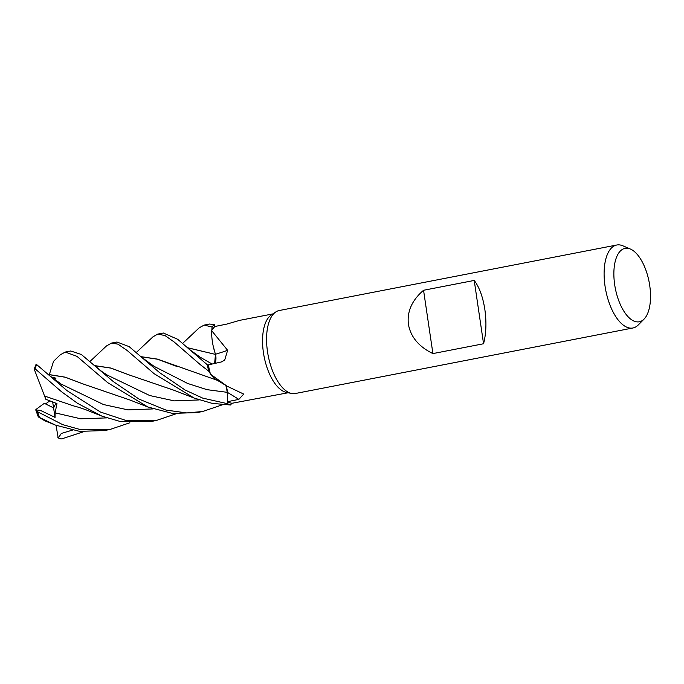 <?xml version="1.0" encoding="UTF-8"?>
<svg xmlns="http://www.w3.org/2000/svg" width="684" height="684" viewBox="0 0 684 684"><rect width="100%" height="100%" fill="white"/><g stroke="black" fill="none" stroke-linecap="round" stroke-linejoin="round"><path stroke-width="1.03" d="M214.502 363.537L215.298 362.033M215.631 360.742L215.528 354.816M215.477 354.526L213.246 346.292A32.31 14.868 -101 0 1 211.655 330.646A40.151 18.477 -101 0 1 211.826 330.363L212.057 327.106A42.211 19.426 -101 0 1 214.408 324.532L209.509 324.054M644.054 319.112L638.232 324.986A42.271 19.451 -101 0 1 632.888 327.995L295.351 393.505A42.271 19.451 -101 0 1 291.598 393.462L286.322 392.377A40.151 18.477 -101 0 1 263.434 352.653A40.151 18.477 -101 0 1 271.3 314.948L275.78 311.964A42.271 19.451 -101 0 1 279.243 310.519L616.78 245.009A42.271 19.451 -101 0 1 622.859 245.804L630.46 249.07A37.389 17.203 -101 0 1 649.706 285.39A37.389 17.203 -101 0 1 644.054 319.112A37.389 17.203 -101 0 1 614.694 284.758A37.389 17.203 -101 0 1 630.46 249.07M182.56 343.471L199.266 327.773L204.123 325.105L212.074 327.02L211.826 330.363A40.151 18.477 -101 0 1 215.015 326.456L226.618 324.131L239.879 320.317L272.856 313.913M211.655 330.646L227.627 350.311L224.677 360.177L221.248 361.981L208.406 364.863A40.151 18.477 -101 0 0 210.339 373.669L208.714 371.19A42.211 19.426 -101 0 1 207.449 364.905L208.637 364.811M291.598 393.462A42.271 19.451 -101 0 1 267.504 351.653A42.271 19.451 -101 0 1 275.78 311.964M632.888 327.995A42.271 19.451 -101 0 1 605.041 286.143A42.271 19.451 -101 0 1 616.78 245.009M483.562 343.753L432.912 353.585C418.813 346.694 410.648 336.93 408.416 324.31C406.903 311.596 411.956 300.25 423.558 290.272L474.217 280.44C479.33 287.177 482.878 296.847 484.853 309.467C486.615 322.19 486.187 333.612 483.562 343.753L474.217 280.44M213.246 346.292A32.31 14.868 -101 0 0 215.503 354.235A715.302 182.012 -165.2 0 0 227.627 350.311M215.503 354.235A9.131 4.198 -101 0 1 214.725 363.495M136.364 352.44L152.968 336.827L157.756 334.1L165.032 335.57L174.206 342.034L200.335 364.692L208.68 371.121L210.339 373.669A40.151 18.477 -101 0 0 210.475 374.174L227.002 386.152L243.701 394.078L238.836 399.388L227.464 401.696L227.344 392.342A713.352 526.56 161 0 1 238.836 399.388M214.622 363.52L215.46 354.363M210.339 373.686L208.714 371.19A42.211 19.426 -101 0 1 207.449 364.905L208.569 364.828M215.024 326.448L214.408 324.532A42.211 19.426 -101 0 0 212.057 327.106L211.818 330.381M106.405 346.018L111.501 343.077L117.964 344.155L127.164 350.49L154.088 373.669L194.188 398.088L212.254 403.398L230.568 404.996L231.842 403.227A40.151 18.477 -101 0 0 232.098 403.252L288.161 392.753M227.002 386.152L216.272 379.663A32.31 14.868 -101 0 1 210.475 374.174M225.951 385.502A9.131 4.198 -101 0 1 227.344 392.342M227.233 392.257L227.481 403.646A42.211 19.426 -101 0 0 230.602 404.954A42.211 19.426 -101 0 1 227.481 403.646L227.242 392.325L227.481 403.688L202.703 398.114L185.133 390.034L159.569 372.609L129.148 346.634L116.981 342.017L111.543 343.069M231.842 403.227A40.151 18.477 -101 0 1 227.464 401.696M227.302 392.334L225.891 385.46M187.416 347.754L215.52 354.406M432.912 353.585L423.558 290.272M129.866 422.763L109.944 429.492L80.361 429.595L62.62 424.619L37.5 411.717L35.893 409.511L44.366 403.286L53.583 407.895L55.926 403.218L53.583 407.895L45.554 403.945L49.778 400.841M35.765 409.938L40.433 410.374L55.062 417.394L52.659 401.97M212.074 327.02A42.263 19.451 -101 0 1 214.391 324.49M83.525 431.758L61.885 438.82A42.271 19.451 -101 0 1 60.91 438.957L57.866 437.572M207.449 364.905L177.686 339.29L163.348 333.014L157.756 334.1M66.938 390.581L36.662 364.589L36.021 364.452L34.2 369.103L35.115 368.813L61.415 391.65L77.685 403.423L101.925 416.137L120.375 421.541L150.711 421.583L156.268 420.498L125.933 420.463L100.454 412.042L66.938 390.581M222.394 404.8L202.626 411.503L186.792 412.939L166.007 410.084L139.117 399.148L113.313 381.578L81.336 354.483L70.743 350.986L65.271 352.055L76.993 356.364L107.721 382.664L147.898 407.014L172.394 413.401L197.043 412.589L202.319 411.563M49.282 374.747L53.549 361.332L60.295 354.791L65.271 352.055M55.49 425.115L44.845 420.805L38.304 416.898L55.49 425.115L79.643 431.373L104.515 430.544L109.944 429.492M187.313 347.66L215.477 354.406M56.045 425.328L58.225 438.162L61.321 433.442L72.359 430.142M49.265 374.584L65.177 377.158L84.072 384.305L130.251 400.123L147.898 407.014M49.128 375.2L49.274 374.678L65.288 377.243L84.26 384.382M176.139 413.76L156.268 420.498M53.933 379.192L55.985 378.175L51.18 376.978M177.122 366.564L157.636 359.237L141.126 356.749M141.024 356.655L157.32 359.091L217.452 380.364M94.948 365.735L110.962 368.12L130.482 375.43M94.837 365.632L110.962 368.06L130.191 375.302L174.326 390.384L194.188 398.088M55.062 417.394L55.096 412.862L56.96 403.603L45.802 399.259L34.2 369.112M44.486 396.027L74.214 406.099C79.934 407.425 89.313 411.041 89.561 411.229L101.925 416.137M35.773 409.964L38.304 416.898M230.568 404.996A42.263 19.451 -101 0 1 227.481 403.688M208.68 371.121A42.263 19.451 -101 0 1 207.432 364.914M35.115 368.813A42.271 19.451 -101 0 1 36.662 364.589M188.741 348.917L200.284 357.262L212.134 364.059M61.235 384.117L103.489 404.543L128.036 409.878L152.959 408.921M141.981 357.527L154.088 366.359L187.613 383.459L206.995 389.658L227.242 392.334M95.811 366.513C102.164 371.839 99.975 370.36 107.448 375.174L149.719 395.54L174.283 400.875L199.224 399.935M55.096 412.862L80.678 418.779L106.738 417.89M39.586 417.394A42.271 19.451 -101 0 1 37.5 411.717M209.655 324.028L204.123 325.105M63.74 438.461L61.885 438.82M49.881 375.858L61.244 384.126M106.55 345.882L90.014 361.426"/></g></svg>
